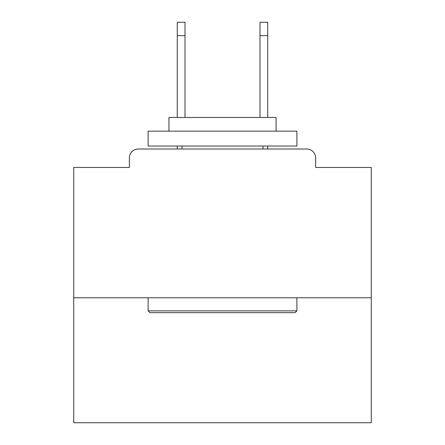 <?xml version="1.0" encoding="UTF-8"?>
<svg xmlns="http://www.w3.org/2000/svg" width="445" height="445" viewBox="0 0 445 445"><rect width="100%" height="100%" fill="white"/><g stroke="black" fill="none" stroke-linecap="round" stroke-linejoin="round"><path stroke-width="0.67" d="M315.633 167.454L315.633 157.931L315.633 167.454L371.275 167.454L371.275 422.75L73.725 422.75L73.725 167.454L129.367 167.454L129.367 157.931L129.367 167.454M371.275 297.777L73.725 297.777M315.633 157.931A8.928 8.928 0 0 0 306.705 149.008L138.295 149.008A8.928 8.928 0 0 0 129.367 157.931M306.705 149.008L268.919 149.008M176.081 149.008L138.295 149.008M295.102 312.657L149.898 312.657L148.113 310.871L296.887 310.871L295.102 312.657M148.113 131.153L296.887 131.153L296.887 146.032L148.113 146.032L148.113 131.153M276.061 131.153L276.061 117.463L168.939 117.463L168.939 131.153M148.113 297.777L148.113 310.871M296.887 297.777L296.887 310.871M182.033 146.032L182.033 149.008M262.967 146.032L262.967 149.008M185.009 35.639L177.271 35.639L177.271 22.25L185.009 22.25L185.009 117.463M177.271 35.639L177.271 117.463M177.271 146.032L177.271 149.008M267.729 22.25L267.729 35.639L259.991 35.639L259.991 22.25L267.729 22.25M259.991 117.463L259.991 35.639M267.729 149.008L267.729 146.032M267.729 117.463L267.729 35.639"/></g></svg>
